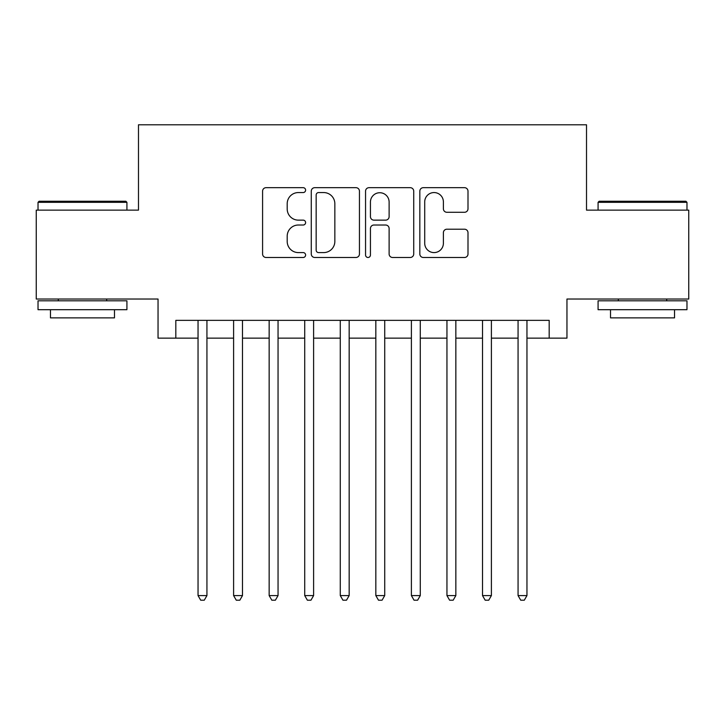 <?xml version="1.0" encoding="UTF-8"?>
<svg xmlns="http://www.w3.org/2000/svg" width="725" height="725" viewBox="0 0 725 725"><rect width="100%" height="100%" fill="white"/><g stroke="black" fill="none" stroke-linecap="round" stroke-linejoin="round"><path stroke-width="1.09" d="M305.606 190.113A2.447 2.447 0 0 0 303.168 187.675L266.084 187.675A3.489 3.489 0 0 0 262.586 191.164L262.586 253.986A3.489 3.489 0 0 0 266.084 257.484L303.168 257.484A2.447 2.447 0 0 0 305.606 255.037A2.447 2.447 0 0 0 303.168 252.59L298.365 252.59A11.165 11.165 0 0 1 287.2 241.425L287.2 236.187A11.165 11.165 0 0 1 298.365 225.022L303.168 225.022A2.447 2.447 0 0 0 305.606 222.575A2.447 2.447 0 0 0 303.168 220.137L298.365 220.137A11.165 11.165 0 0 1 287.2 208.963L287.2 203.725A11.165 11.165 0 0 1 298.365 192.56L303.168 192.56A2.447 2.447 0 0 0 305.606 190.113M464.507 212.28A3.489 3.489 0 0 0 467.997 208.791L467.997 191.164A3.489 3.489 0 0 0 464.507 187.675L423.318 187.675A3.489 3.489 0 0 0 419.829 191.164L419.829 253.986A3.489 3.489 0 0 0 423.318 257.484L464.507 257.484A3.489 3.489 0 0 0 467.997 253.986L467.997 232.698A3.489 3.489 0 0 0 464.507 229.209L446.881 229.209A3.489 3.489 0 0 0 443.392 232.698L443.392 243.256A9.334 9.334 0 0 1 434.048 252.59A9.334 9.334 0 0 1 424.714 243.256L424.714 201.894A9.334 9.334 0 0 1 434.048 192.56A9.334 9.334 0 0 1 443.392 201.894L443.392 208.791A3.489 3.489 0 0 0 446.881 212.28L464.507 212.28M175.822 338.14L175.822 320.359L549.178 320.359L549.178 338.14L566.959 338.14L566.959 299.026L688.75 299.026L688.75 210.132L586.516 210.132L586.516 124.791L138.484 124.791L138.484 210.132L36.25 210.132L36.25 299.026L158.041 299.026L158.041 338.14L198.043 338.14M359.446 191.164A3.489 3.489 0 0 0 355.957 187.675L314.768 187.675A3.489 3.489 0 0 0 311.279 191.164L311.279 253.986A3.489 3.489 0 0 0 314.768 257.484L355.957 257.484A3.489 3.489 0 0 0 359.446 253.986L359.446 191.164M369.043 187.675L410.232 187.675A3.489 3.489 0 0 1 413.721 191.164L413.721 253.986A3.489 3.489 0 0 1 410.232 257.484L392.606 257.484A3.489 3.489 0 0 1 389.117 253.986L389.117 228.511A3.489 3.489 0 0 0 385.627 225.022L373.928 225.022A3.489 3.489 0 0 0 370.439 228.511L370.439 255.037A2.447 2.447 0 0 1 368.001 257.484A2.447 2.447 0 0 1 365.554 255.037L365.554 191.164A3.489 3.489 0 0 1 369.043 187.675M206.933 338.14L233.604 338.14M242.485 338.14L269.156 338.14M278.047 338.14L304.718 338.14M313.608 338.14L340.279 338.14M349.169 338.14L375.831 338.14M384.721 338.14L411.392 338.14M420.282 338.14L446.953 338.14M455.844 338.14L482.515 338.14M491.396 338.14L518.067 338.14M526.957 338.14L549.178 338.14M318.61 192.56A2.447 2.447 0 0 0 316.163 195.007L316.163 250.152A2.447 2.447 0 0 0 318.61 252.59L323.667 252.59A11.165 11.165 0 0 0 334.841 241.425L334.841 203.725A11.165 11.165 0 0 0 323.667 192.56L318.61 192.56M389.117 202.076A9.334 9.334 0 0 0 379.773 192.732A9.334 9.334 0 0 0 370.439 202.076L370.439 216.639A3.489 3.489 0 0 0 373.928 220.137L385.627 220.137A3.489 3.489 0 0 0 389.117 216.639L389.117 202.076M206.933 320.359L206.933 595.588L198.043 595.588L198.043 320.359M206.933 595.588L204.269 600.209L200.707 600.209L198.043 595.588M39.096 201.242L125.86 201.242L126.92 202.311L38.026 202.311L39.096 201.242M82.478 309.693L38.026 309.693L38.026 300.803L126.92 300.803L126.92 309.693L82.478 309.693M114.477 309.693L114.477 317.876L50.469 317.876L50.469 309.693M599.14 201.242L685.904 201.242L686.974 202.311L598.08 202.311L599.14 201.242M642.522 309.693L598.08 309.693L598.08 300.803L686.974 300.803L686.974 309.693L642.522 309.693M674.531 309.693L674.531 317.876L610.522 317.876L610.522 309.693M242.485 320.359L242.485 595.588L233.604 595.588L233.604 320.359M242.485 595.588L239.821 600.209L236.268 600.209L233.604 595.588M278.047 320.359L278.047 595.588L269.156 595.588L269.156 320.359M278.047 595.588L275.382 600.209L271.83 600.209L269.156 595.588M313.608 320.359L313.608 595.588L304.718 595.588L304.718 320.359M313.608 595.588L310.943 600.209L307.382 600.209L304.718 595.588M349.169 320.359L349.169 595.588L340.279 595.588L340.279 320.359M349.169 595.588L346.496 600.209L342.943 600.209L340.279 595.588M384.721 320.359L384.721 595.588L375.831 595.588L375.831 320.359M384.721 595.588L382.057 600.209L378.504 600.209L375.831 595.588M420.282 320.359L420.282 595.588L411.392 595.588L411.392 320.359M420.282 595.588L417.618 600.209L414.057 600.209L411.392 595.588M455.844 320.359L455.844 595.588L446.953 595.588L446.953 320.359M455.844 595.588L453.17 600.209L449.618 600.209L446.953 595.588M491.396 320.359L491.396 595.588L482.515 595.588L482.515 320.359M491.396 595.588L488.732 600.209L485.179 600.209L482.515 595.588M526.957 320.359L526.957 595.588L518.067 595.588L518.067 320.359M526.957 595.588L524.293 600.209L520.731 600.209L518.067 595.588M38.026 210.132L38.026 202.311M58.299 300.803L58.299 299.026M106.657 300.803L106.657 299.026M126.92 210.132L126.92 202.311M598.08 210.132L598.08 202.311M618.343 300.803L618.343 299.026M666.701 300.803L666.701 299.026M686.974 210.132L686.974 202.311"/></g></svg>
